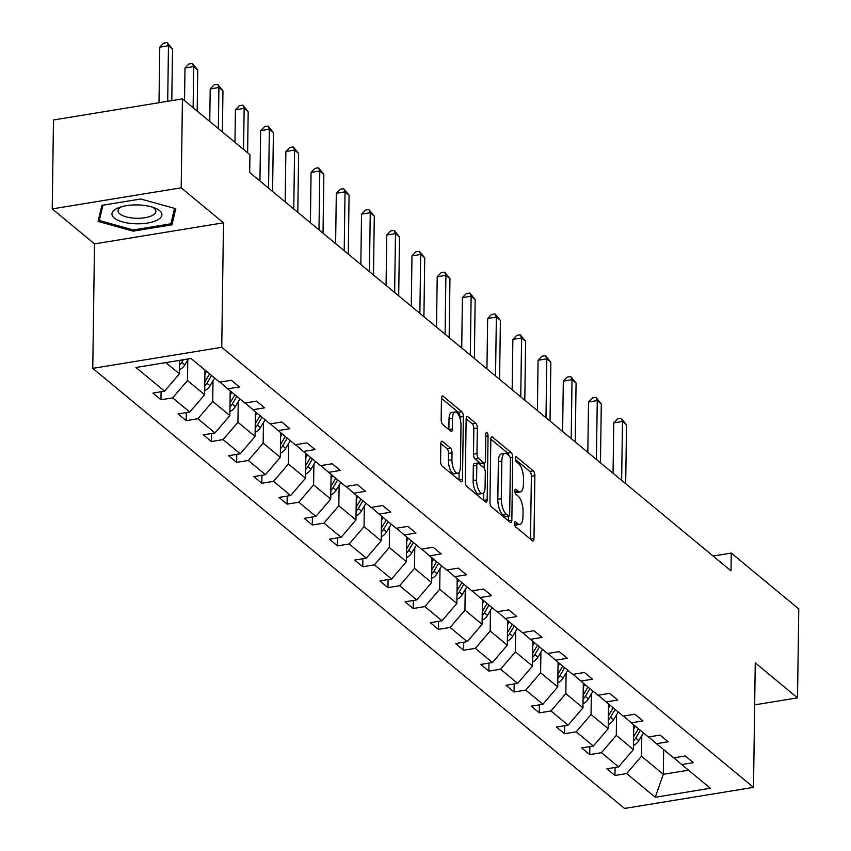 <?xml version="1.0" encoding="UTF-8"?>
<svg xmlns="http://www.w3.org/2000/svg" width="851" height="851" viewBox="0 0 851 851"><rect width="100%" height="100%" fill="white"/><g stroke="black" fill="none" stroke-linecap="round" stroke-linejoin="round"><path stroke-width="1.28" d="M514.408 523.386A2.638 1.042 80.7 0 0 515.483 526.748L532.343 540.704A3.776 1.489 80.7 0 0 533.003 540.938A3.776 1.489 80.7 0 0 533.981 538.523L534.864 475.688A3.776 1.489 80.7 0 0 533.322 470.88L516.461 456.923A2.638 1.042 80.7 0 0 516.004 456.764A2.638 1.042 80.7 0 0 515.312 458.444A2.638 1.042 80.7 0 0 516.387 461.816L518.578 463.614A12.074 4.755 80.7 0 1 523.493 478.996L523.418 484.23A12.074 4.755 80.7 0 1 520.291 491.942A12.074 4.755 80.7 0 1 518.185 491.197L516.004 489.389A2.638 1.042 80.7 0 0 515.546 489.229A2.638 1.042 80.7 0 0 514.866 490.921A2.638 1.042 80.7 0 0 515.94 494.282L518.121 496.09A12.074 4.755 80.7 0 1 523.046 511.462L522.971 516.695A12.074 4.755 80.7 0 1 519.833 524.407A12.074 4.755 80.7 0 1 517.738 523.673L515.557 521.865A2.638 1.042 80.7 0 0 515.089 521.706A2.638 1.042 80.7 0 0 514.408 523.386M442.467 441.424A3.776 1.489 80.7 0 0 441.807 441.201A3.776 1.489 80.7 0 0 440.829 443.605L440.584 461.242A3.776 1.489 80.7 0 0 442.126 466.04L460.848 481.538A3.776 1.489 80.7 0 0 461.508 481.772A3.776 1.489 80.7 0 0 462.487 479.358L463.37 416.522A3.776 1.489 80.7 0 0 461.827 411.714L443.105 396.215A3.776 1.489 80.7 0 0 442.446 395.981A3.776 1.489 80.7 0 0 441.467 398.396L441.169 419.692A3.776 1.489 80.7 0 0 442.701 424.489L450.722 431.127A3.776 1.489 80.7 0 0 451.381 431.361A3.776 1.489 80.7 0 0 452.36 428.947L452.498 418.384A10.095 3.978 80.7 0 1 455.125 411.948A10.095 3.978 80.7 0 1 460.997 425.415L460.412 466.784A10.095 3.978 80.7 0 1 457.795 473.23A10.095 3.978 80.7 0 1 451.924 459.763L452.019 452.87A3.776 1.489 80.7 0 0 450.487 448.062L442.467 441.424L441.265 441.626M223.483 222.802L181.199 187.805L182.444 98.886L53.475 119.97L52.23 208.899L94.514 243.886L92.77 368.377L221.749 347.293L223.483 222.802L94.514 243.886M754.667 704.862L797.525 697.863L755.252 662.865L753.507 787.366L221.749 347.293M797.525 697.863L798.77 608.933L731.264 553.076L713.117 556.043M182.444 98.886L249.949 154.744L249.694 172.53L731.02 570.861L731.264 553.076M489.942 502.079A3.776 1.489 80.7 0 0 491.484 506.888L510.206 522.386A3.776 1.489 80.7 0 0 510.866 522.62A3.776 1.489 80.7 0 0 511.845 520.206L512.717 457.359A3.776 1.489 80.7 0 0 511.185 452.562L492.452 437.063A3.776 1.489 80.7 0 0 491.804 436.829A3.776 1.489 80.7 0 0 490.825 439.233L489.942 502.079M485.527 501.962L466.805 486.464A3.776 1.489 80.7 0 1 465.263 481.655L466.146 418.82A3.776 1.489 80.7 0 1 467.125 416.405A3.776 1.489 80.7 0 1 467.773 416.639L475.794 423.266A3.776 1.489 80.7 0 1 477.326 428.074L476.975 453.562A3.776 1.489 80.7 0 0 478.517 458.37L483.825 462.763A3.776 1.489 80.7 0 0 484.485 462.997A3.776 1.489 80.7 0 0 485.464 460.582L485.836 434.053A2.638 1.042 80.7 0 1 486.517 432.372A2.638 1.042 80.7 0 1 488.059 435.893L487.166 499.782A3.776 1.489 80.7 0 1 486.187 502.196A3.776 1.489 80.7 0 1 485.527 501.962M181.199 187.805L52.23 208.899M191.018 358.484L219.632 382.163L231.312 380.259L239.397 386.95L227.717 388.854L244.865 403.044L256.534 401.129L264.618 407.82L252.938 409.725L270.086 423.915L281.755 422L289.84 428.691L278.171 430.606L295.308 444.786L306.977 442.871L315.061 449.562L303.392 451.477L320.529 465.657L332.198 463.752L340.283 470.443L328.614 472.348L345.751 486.527L357.42 484.623L365.505 491.314L353.835 493.218L370.972 507.409L382.652 505.494L390.726 512.185L379.057 514.1L396.194 528.28L407.874 526.365L415.958 533.056L404.278 534.971L421.415 549.15L433.095 547.246L441.18 553.927L429.5 555.841L446.637 570.021L458.317 568.117L466.401 574.808L454.721 576.712L471.858 590.892L483.538 588.988L491.623 595.679L479.943 597.583L497.08 611.773L508.76 609.859L516.844 616.549L505.164 618.464L522.301 632.644L533.981 630.729L542.066 637.42L530.386 639.335L547.523 653.515L559.203 651.611L567.287 658.291L555.607 660.206L572.744 674.386L584.424 672.481L592.509 679.172L580.829 681.077L597.966 695.256L609.646 693.352L617.73 700.043L606.05 701.947L623.187 716.138L634.867 714.223L642.952 720.914L631.272 722.829L648.409 737.009L660.089 735.094L668.173 741.785L656.493 743.7L673.63 757.879L685.31 755.975L693.395 762.656L681.715 764.57L710.34 788.249L655.259 797.259L626.644 773.57L614.965 775.484L606.88 768.793L618.56 766.889L601.423 752.699L589.743 754.614L581.658 747.923L593.338 746.008L576.201 731.828L564.521 733.743L556.437 727.052L568.117 725.137L550.98 710.957L539.3 712.861L531.215 706.17L542.895 704.266L525.758 690.087L514.078 691.991L505.994 685.3L517.674 683.396L500.537 669.205L488.857 671.12L480.772 664.429L492.452 662.525L475.315 648.334L463.635 650.249L455.551 643.558L467.231 641.643L450.094 627.464L438.414 629.378L430.329 622.687L442.009 620.773L424.872 606.593L413.192 608.497L405.108 601.806L416.788 599.902L399.64 585.722L387.971 587.626L379.886 580.935L391.566 579.031L374.419 564.841L362.749 566.755L354.665 560.064L366.334 558.16L349.197 543.97L337.528 545.885L329.443 539.194L341.113 537.279L323.976 523.099L312.306 525.014L304.222 518.323L315.891 516.408L298.754 502.228L287.085 504.132L279 497.441L290.67 495.537L273.533 481.358L261.853 483.262L253.779 476.571L265.448 474.667L248.311 460.476L236.631 462.391L228.547 455.7L240.227 453.796L223.09 439.605L211.41 441.52L203.325 434.829L215.005 432.914L197.868 418.735L186.188 420.639L178.104 413.958L189.784 412.044L172.647 397.864L160.967 399.768L152.882 393.077L164.562 391.173L135.947 367.494L191.018 358.484M92.77 368.377L624.538 808.45L753.507 787.366M204.974 370.036L204.634 394.715L187.497 380.525L187.784 359.941M187.497 380.525L172.647 397.864M204.634 394.715L189.784 412.044M219.962 382.11L227.717 388.854M230.196 390.907L229.855 415.586L212.718 401.406L213.005 380.812M212.718 401.406L197.868 418.735M229.855 415.586L215.005 432.914M245.184 402.991L252.938 409.725M255.417 411.778L255.077 436.457L237.94 422.277L238.227 401.683M237.94 422.277L223.09 439.605M255.077 436.457L240.227 453.796M270.405 423.862L278.171 430.606M280.649 432.659L280.298 457.327L263.161 443.148L263.448 422.564M263.161 443.148L248.311 460.476M280.298 457.327L265.448 474.667M295.627 444.733L303.392 451.477M305.871 453.53L305.52 478.198L288.383 464.018L288.67 443.435M288.383 464.018L273.533 481.358M305.52 478.198L290.67 495.537M320.848 465.603L328.614 472.348M331.092 474.401L330.741 499.08L313.604 484.889L313.891 464.306M313.604 484.889L298.754 502.228M330.741 499.08L315.891 516.408M346.07 486.474L353.835 493.218M356.314 495.271L355.963 519.95L338.826 505.771L339.113 485.176M338.826 505.771L323.976 523.099M355.963 519.95L341.113 537.279M371.302 507.356L379.057 514.1M381.535 516.142L381.184 540.821L364.047 526.641L364.334 506.047M364.047 526.641L349.197 543.97M381.184 540.821L366.334 558.16M396.523 528.226L404.278 534.971M406.757 537.024L406.406 561.692L389.269 547.512L389.556 526.929M389.269 547.512L374.419 564.841M406.406 561.692L391.566 579.031M421.745 549.097L429.5 555.841M431.978 557.894L431.627 582.573L414.49 568.383L414.777 547.799M414.49 568.383L399.64 585.722M431.627 582.573L416.788 599.902M446.966 569.968L454.721 576.712M457.2 578.765L456.859 603.444L439.712 589.254L439.999 568.67M439.712 589.254L424.872 606.593M456.859 603.444L442.009 620.773M472.188 590.839L479.943 597.583M482.421 599.636L482.081 624.315L464.933 610.135L465.231 589.541M464.933 610.135L450.094 627.464M482.081 624.315L467.231 641.643M497.41 611.72L505.164 618.464M507.643 620.507L507.302 645.186L490.165 631.006L490.453 610.412M490.165 631.006L475.315 648.334M507.302 645.186L492.452 662.525M522.631 632.591L530.386 639.335M532.864 641.388L532.524 666.056L515.387 651.877L515.674 631.293M515.387 651.877L500.537 669.205M532.524 666.056L517.674 683.396M547.853 653.462L555.607 660.206M558.086 662.259L557.745 686.938L540.608 672.747L540.896 652.164M540.608 672.747L525.758 690.087M557.745 686.938L542.895 704.266M573.074 674.332L580.829 681.077M583.307 683.13L582.967 707.809L565.83 693.618L566.117 673.035M565.83 693.618L550.98 710.957M582.967 707.809L568.117 725.137M598.296 695.203L606.05 701.947M608.529 704L608.188 728.679L591.051 714.5L591.339 693.905M591.051 714.5L576.201 731.828M608.188 728.679L593.338 746.008M623.517 716.085L631.272 722.829M633.75 724.871L633.41 749.55L616.273 735.37L616.56 714.776M616.273 735.37L601.423 752.699M633.41 749.55L618.56 766.889M648.739 736.955L656.493 743.7M663.663 749.625L663.323 774.304L641.494 756.241L641.782 735.658M641.494 756.241L626.644 773.57M655.259 797.259L663.323 774.304L688.502 770.187M165.828 362.6L179.412 373.834L179.604 360.356M673.96 757.826L681.715 764.57M179.412 373.834L164.562 391.173M615.082 767.453L614.965 775.484M589.86 746.582L589.743 754.614M564.638 725.712L564.521 733.743M539.417 704.83L539.3 712.861M514.195 683.959L514.078 691.991M488.963 663.089L488.857 671.12M463.742 642.218L463.635 650.249M438.52 621.347L438.414 629.378M413.299 600.466L413.192 608.497M388.077 579.595L387.971 587.626M362.856 558.724L362.749 566.755M337.634 537.853L337.528 545.885M312.413 516.982L312.306 525.014M287.191 496.101L287.085 504.132M261.97 475.23L261.853 483.262M236.748 454.36L236.631 462.391M211.527 433.489L211.41 441.52M186.305 412.618L186.188 420.639M161.084 391.737L160.967 399.768M133.107 231.164L171.945 224.813L175.763 208.729L140.745 198.996L101.907 205.346L98.088 221.43L133.107 231.164L133.128 229.919M514.483 524.418A12.074 4.755 80.7 0 0 516.355 524.982L519.833 524.407M514.94 491.952A12.074 4.755 80.7 0 0 516.802 492.506L520.291 491.942M530.492 539.172A3.776 1.489 80.7 0 0 530.492 539.098L531.375 476.252A3.776 1.489 80.7 0 0 529.833 471.443L515.398 459.497M508.972 455.668A3.776 1.489 80.7 0 0 507.696 453.126L490.825 439.159M508.355 520.855A3.776 1.489 80.7 0 0 508.355 520.78L508.419 516.312M508.526 516.057A2.638 1.042 80.7 0 0 508.994 516.217A2.638 1.042 80.7 0 0 509.675 514.525L510.44 459.359A2.638 1.042 80.7 0 0 509.366 455.998L507.068 454.094A12.074 4.755 80.7 0 0 504.962 453.36A12.074 4.755 80.7 0 0 501.835 461.061L501.303 498.771A12.074 4.755 80.7 0 0 506.228 514.153L508.526 516.057L505.047 516.621A2.638 1.042 80.7 0 0 505.505 516.78A2.638 1.042 80.7 0 0 505.888 516.483M504.962 453.36L501.473 453.923A12.074 4.755 80.7 0 0 498.346 461.636L501.835 461.061M505.047 516.621L502.739 514.717A12.074 4.755 80.7 0 1 497.824 499.346L498.346 461.636M466.146 418.735L472.305 423.841L475.794 423.266M484.485 462.997L481.006 463.572A3.776 1.489 80.7 0 1 480.347 463.338L475.028 458.934A3.776 1.489 80.7 0 1 473.486 454.136L473.847 428.649A3.776 1.489 80.7 0 0 472.305 423.841M484.198 463.04L484.134 468.061M483.793 492.569L483.676 500.356L487.166 499.782M476.603 480.007A10.095 3.978 80.7 0 0 482.474 493.484A10.095 3.978 80.7 0 0 485.091 487.038L485.304 472.454A3.776 1.489 80.7 0 0 483.762 467.656L478.443 463.252A3.776 1.489 80.7 0 0 477.783 463.018A3.776 1.489 80.7 0 0 476.805 465.433L476.603 480.007L473.124 480.581A10.095 3.978 80.7 0 0 478.996 494.048L482.474 493.484M477.783 463.018L474.305 463.593A3.776 1.489 80.7 0 0 473.326 465.997L476.805 465.433M473.124 480.581L473.326 465.997M457.795 473.23L454.317 473.805A10.095 3.978 80.7 0 1 448.445 460.327L448.541 453.434A3.776 1.489 80.7 0 0 446.998 448.626L440.839 443.531M455.125 411.948L451.636 412.512A10.095 3.978 80.7 0 0 449.02 418.958L452.498 418.384M448.871 429.595A3.776 1.489 80.7 0 0 448.871 429.521L449.02 418.958M459.87 417.862L459.88 417.086A3.776 1.489 80.7 0 0 458.338 412.278L441.467 398.321M458.997 480.007A3.776 1.489 80.7 0 0 458.997 479.932L459.104 472.326M172.03 218.909L171.945 224.813M633.463 745.444A10.18 8.531 -50.4 0 0 638.814 740.657L643.43 732.881M633.697 728.967L635.346 726.19M625.687 483.687L626.517 424.798L622.475 421.458L613.762 422.883L613.05 473.23M633.527 740.827A10.18 8.531 -50.4 0 0 635.74 738.115L640.356 730.339M638.42 728.733L633.793 736.509A10.18 8.531 129.6 0 1 633.591 736.849M613.762 422.883L617.645 418.83L621.134 418.266L622.475 421.458L621.645 480.347M621.134 418.266L626.517 424.798M608.242 724.563A10.18 8.531 -50.4 0 0 613.592 719.776L618.209 712.01M608.476 708.096L610.124 705.319M600.466 462.816L601.295 403.927L597.253 400.587L588.53 402.012L587.828 452.36M608.305 719.957A10.18 8.531 -50.4 0 0 610.518 717.233L615.135 709.468M613.199 707.862L608.571 715.627A10.18 8.531 129.6 0 1 608.369 715.978M588.53 402.012L592.424 397.96L595.913 397.385L597.253 400.587L596.423 459.476M595.913 397.385L601.295 403.927M583.02 703.692A10.18 8.531 -50.4 0 0 588.36 698.905L592.987 691.14M583.254 687.214L584.903 684.449M575.244 441.946L576.074 383.056L572.032 379.706L563.309 381.131L562.607 431.489M583.084 699.086A10.18 8.531 -50.4 0 0 585.297 696.363L589.913 688.597M587.977 686.991L583.35 694.756A10.18 8.531 129.6 0 1 583.137 695.097M563.309 381.131L567.202 377.089L570.691 376.514L572.032 379.706L571.202 438.605M570.691 376.514L576.074 383.056M134.713 223.749A24.977 9.446 -179.2 0 0 159.541 218.654A24.977 9.446 -179.2 0 0 154.68 207.931A24.977 9.446 -179.2 0 0 139.16 204.985A24.977 9.446 -179.2 0 0 119.385 207.431A24.977 9.446 -179.2 0 0 113.428 217.282A24.977 9.446 -179.2 0 0 134.713 223.749M121.842 206.655A18.913 7.148 -179.2 0 0 118.076 210.857A18.913 7.148 -179.2 0 0 135.298 218.228A18.913 7.148 -179.2 0 0 155.893 211.388A18.913 7.148 -179.2 0 0 152.244 207.08M174.529 208.378L170.87 223.802L133.235 229.951L99.301 220.515L102.95 205.176M99.365 216.037L99.301 220.515M557.799 682.821A10.18 8.531 -50.4 0 0 563.139 678.034L567.766 670.258M558.033 666.344L559.681 663.578M550.023 421.075L550.852 362.186L546.81 358.835L538.087 360.26L537.385 410.618M557.862 678.215A10.18 8.531 -50.4 0 0 560.075 675.492L564.692 667.716M562.745 666.12L558.128 673.886A10.18 8.531 129.6 0 1 557.916 674.226M538.087 360.26L541.981 356.218L545.47 355.644L546.81 358.835L545.98 417.724M545.47 355.644L550.852 362.186M532.577 661.95A10.18 8.531 -50.4 0 0 537.917 657.163L542.544 649.387M532.811 645.473L534.46 642.696M524.801 400.204L525.62 341.304L521.589 337.964L512.866 339.389L512.164 389.737M532.641 657.334A10.18 8.531 -50.4 0 0 534.854 654.621L539.47 646.845M537.524 645.239L532.907 653.015A10.18 8.531 129.6 0 1 532.694 653.355M512.866 339.389L516.759 335.337L520.248 334.773L521.589 337.964L520.759 396.853M520.248 334.773L525.62 341.304M507.356 641.08A10.18 8.531 -50.4 0 0 512.696 636.293L517.323 628.517M507.59 624.602L509.238 621.826M499.58 379.323L500.399 320.433L496.356 317.093L487.644 318.519L486.942 368.866M507.419 636.463A10.18 8.531 -50.4 0 0 509.632 633.75L514.249 625.974M512.302 624.368L507.685 632.144A10.18 8.531 129.6 0 1 507.473 632.484M487.644 318.519L491.538 314.466L495.027 313.902L496.356 317.093L495.537 375.982M495.027 313.902L500.399 320.433M482.134 620.198A10.18 8.531 -50.4 0 0 487.474 615.411L492.091 607.646M482.368 603.731L484.017 600.955M474.358 358.452L475.177 299.563L471.135 296.222L462.423 297.648L461.721 347.995M482.198 615.592A10.18 8.531 -50.4 0 0 484.4 612.869L489.027 605.104M487.08 603.497L482.464 611.263A10.18 8.531 129.6 0 1 482.251 611.614M462.423 297.648L466.316 293.595L469.805 293.021L471.135 296.222L470.316 355.112M469.805 293.021L475.177 299.563M456.913 599.327A10.18 8.531 -50.4 0 0 462.253 594.541L466.869 586.775M457.147 582.85L458.785 580.084M449.137 337.581L449.956 278.692L445.913 275.341L437.201 276.766L436.499 327.124M456.976 594.721A10.18 8.531 -50.4 0 0 459.178 591.998L463.806 584.233M461.859 582.627L457.242 590.392A10.18 8.531 129.6 0 1 457.03 590.732M437.201 276.766L441.095 272.724L444.584 272.15L445.913 275.341L445.094 334.23M444.584 272.15L449.956 278.692M431.691 578.457A10.18 8.531 -50.4 0 0 437.031 573.67L441.648 565.894M431.914 561.979L433.563 559.213M423.915 316.71L424.734 257.821L420.692 254.47L411.98 255.896L411.278 306.254M431.755 573.851A10.18 8.531 -50.4 0 0 433.957 571.127L438.584 563.351M436.637 561.745L432.021 569.521A10.18 8.531 129.6 0 1 431.808 569.862M411.98 255.896L415.873 251.853L419.362 251.279L420.692 254.47L419.873 313.359M419.362 251.279L424.734 257.821M406.47 557.586A10.18 8.531 -50.4 0 0 411.81 552.799L416.426 545.023M406.693 541.108L408.342 538.332M398.694 295.84L399.513 236.94L395.47 233.599L386.758 235.025L386.056 285.372M406.533 552.969A10.18 8.531 -50.4 0 0 408.735 550.257L413.363 542.481M411.416 540.874L406.799 548.65A10.18 8.531 129.6 0 1 406.587 548.991M386.758 235.025L390.652 230.972L394.141 230.408L395.47 233.599L394.651 292.489M394.141 230.408L399.513 236.94M381.248 536.715A10.18 8.531 -50.4 0 0 386.588 531.928L391.205 524.152M381.471 520.238L383.12 517.461M373.472 274.958L374.291 216.069L370.249 212.729L361.537 214.154L360.835 264.501M381.312 532.098A10.18 8.531 -50.4 0 0 383.514 529.386L388.13 521.61M386.194 520.004L381.578 527.78A10.18 8.531 129.6 0 1 381.365 528.12M361.537 214.154L365.43 210.101L368.909 209.537L370.249 212.729L369.43 271.618M368.909 209.537L374.291 216.069M356.026 515.834A10.18 8.531 -50.4 0 0 361.367 511.047L365.983 503.281M356.25 499.367L357.899 496.59M348.25 254.087L349.07 195.198L345.027 191.858L336.315 193.283L335.613 243.631M356.09 511.228A10.18 8.531 -50.4 0 0 358.292 508.504L362.909 500.739M360.973 499.133L356.356 506.898A10.18 8.531 129.6 0 1 356.144 507.249M336.315 193.283L340.209 189.23L343.687 188.656L345.027 191.858L344.208 250.747M343.687 188.656L349.07 195.198M330.805 494.963A10.18 8.531 -50.4 0 0 336.145 490.176L340.762 482.411M331.028 478.485L332.677 475.72M323.029 233.217L323.848 174.327L319.806 170.977L311.094 172.402L310.392 222.76M330.869 490.357A10.18 8.531 -50.4 0 0 333.071 487.634L337.687 479.868M335.751 478.262L331.135 486.027A10.18 8.531 129.6 0 1 330.922 486.368M311.094 172.402L314.987 168.36L318.465 167.785L319.806 170.977L318.987 229.866M318.465 167.785L323.848 174.327M305.583 474.092A10.18 8.531 -50.4 0 0 310.923 469.305L315.54 461.529M305.807 457.615L307.456 454.838M297.807 212.346L298.627 153.457L294.584 150.106L285.872 151.531L285.17 201.889M305.647 469.486A10.18 8.531 -50.4 0 0 307.849 466.763L312.466 458.987M310.53 457.381L305.913 465.157A10.18 8.531 129.6 0 1 305.7 465.497M285.872 151.531L289.765 147.489L293.244 146.915L294.584 150.106L293.765 208.995M293.244 146.915L298.627 153.457M280.362 453.221A10.18 8.531 -50.4 0 0 285.702 448.434L290.319 440.658M280.585 436.744L282.234 433.967M272.586 191.475L273.405 132.575L269.363 129.235L260.651 130.66L259.949 181.008M280.426 448.605A10.18 8.531 -50.4 0 0 282.628 445.892L287.244 438.116M285.308 436.51L280.692 444.286A10.18 8.531 129.6 0 1 280.479 444.626M260.651 130.66L264.544 126.608L268.022 126.044L269.363 129.235L268.544 188.124M268.022 126.044L273.405 132.575M255.13 432.34A10.18 8.531 -50.4 0 0 260.48 427.564L265.097 419.788M255.364 415.873L257.013 413.097M247.609 152.808L248.184 111.704L244.141 108.364L235.429 109.79L234.972 142.351M255.204 427.734A10.18 8.531 -50.4 0 0 257.406 425.021L262.023 417.245M260.087 415.639L255.47 423.415A10.18 8.531 129.6 0 1 255.257 423.755M235.429 109.79L239.322 105.737L242.801 105.173L244.141 108.364L243.567 149.468M242.801 105.173L248.184 111.704M229.908 411.469A10.18 8.531 -50.4 0 0 235.259 406.682L239.876 398.917M230.142 394.992L231.791 392.226M222.388 131.937L222.962 90.834L218.92 87.493L210.208 88.919L209.75 121.48M229.972 406.863A10.18 8.531 -50.4 0 0 232.185 404.14L236.801 396.375M234.865 394.768L230.249 402.534A10.18 8.531 129.6 0 1 230.036 402.874M210.208 88.919L214.09 84.866L217.579 84.292L218.92 87.493L218.345 128.597M217.579 84.292L222.962 90.834M204.687 390.598A10.18 8.531 -50.4 0 0 210.037 385.811L214.654 378.046M204.921 374.121L206.57 371.355M197.166 111.066L197.74 69.963L193.698 66.612L184.986 68.037L184.529 100.609M204.751 385.992A10.18 8.531 -50.4 0 0 206.963 383.269L211.58 375.504M209.644 373.897L205.017 381.663A10.18 8.531 129.6 0 1 204.814 382.003M184.986 68.037L188.869 63.995L192.358 63.421L193.698 66.612L193.124 107.726M192.358 63.421L197.74 69.963M179.465 369.728A10.18 8.531 -50.4 0 0 184.816 364.941L188.39 358.909M171.796 100.631L172.519 49.092L168.477 45.741L159.765 47.167L158.988 102.726M179.529 365.122A10.18 8.531 -50.4 0 0 181.742 362.398L183.316 359.739M180.114 360.271L179.795 360.792A10.18 8.531 129.6 0 1 179.593 361.132M159.765 47.167L163.647 43.124L167.136 42.55L168.477 45.741L167.7 101.301M167.136 42.55L172.519 49.092M514.451 524.205L517.738 523.673M515.163 489.527L516.004 489.389M514.908 491.74L518.185 491.197M515.61 457.061L516.461 456.923M529.833 471.443L533.322 470.88M531.375 476.252L534.864 475.688M530.492 539.098L533.981 538.523M514.706 522.003L515.557 521.865M491.25 437.254L492.452 437.063M507.696 453.126L511.185 452.562M510.26 457.764L512.717 457.359M508.355 520.78L511.845 520.206M497.824 499.346L501.303 498.771M502.739 514.717L506.228 514.153M466.571 416.83L467.773 416.639M473.847 428.649L477.326 428.074M473.486 454.136L476.975 453.562M475.028 458.934L478.517 458.37M480.347 463.338L483.825 462.763M485.804 436.265L488.059 435.893M446.998 448.626L450.487 448.062M448.541 453.434L452.019 452.87M448.445 460.327L451.924 459.763M448.871 429.521L452.36 428.947M441.892 396.406L443.105 396.215M458.338 412.278L461.827 411.714M459.88 417.086L463.37 416.522M458.997 479.932L462.487 479.358M635.74 738.115L638.814 740.657M610.518 717.233L613.592 719.776M585.297 696.363L588.36 698.905M560.075 675.492L563.139 678.034M534.854 654.621L537.917 657.163M509.632 633.75L512.696 636.293M484.4 612.869L487.474 615.411M459.178 591.998L462.253 594.541M433.957 571.127L437.031 573.67M408.735 550.257L411.81 552.799M383.514 529.386L386.588 531.928M358.292 508.504L361.367 511.047M333.071 487.634L336.145 490.176M307.849 466.763L310.923 469.305M282.628 445.892L285.702 448.434M257.406 425.021L260.48 427.564M232.185 404.14L235.259 406.682M206.963 383.269L210.037 385.811M181.742 362.398L184.816 364.941M505.505 516.78L508.994 516.217"/></g></svg>
